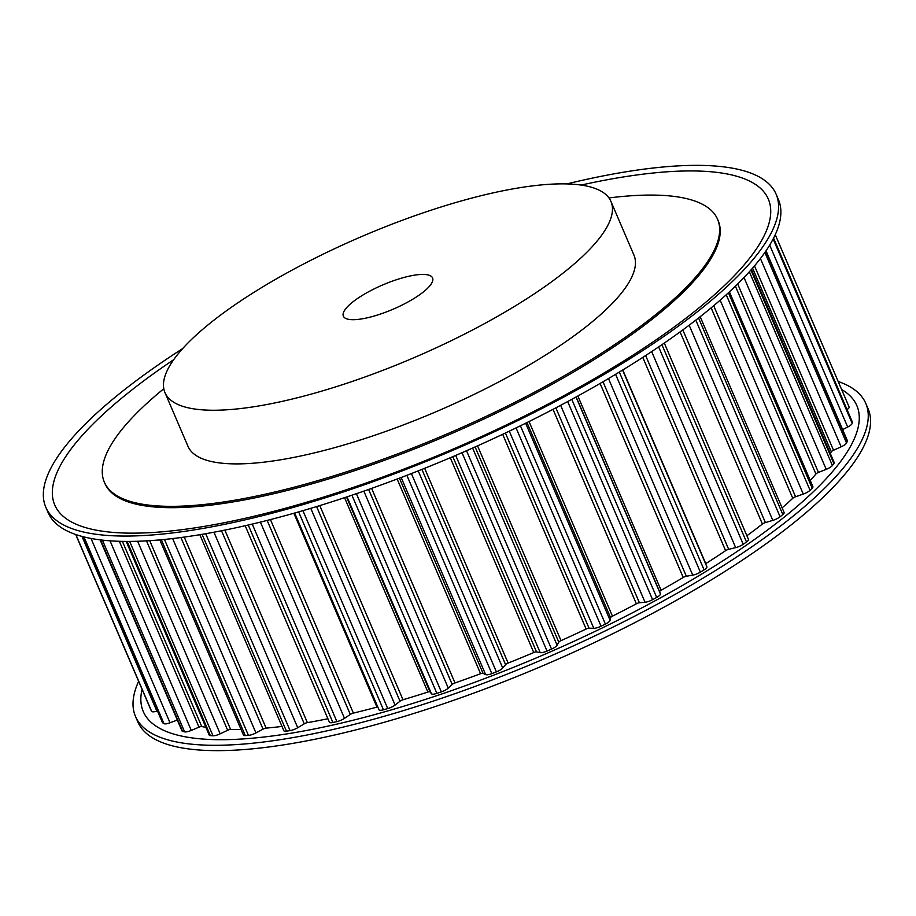 <?xml version="1.0" encoding="UTF-8"?>
<svg xmlns="http://www.w3.org/2000/svg" width="916" height="916" viewBox="0 0 916 916"><rect width="100%" height="100%" fill="white"/><g stroke="black" fill="none" stroke-linecap="round" stroke-linejoin="round"><path stroke-width="1.37" d="M422.597 274.422A48.525 13.202 156.8 0 1 432.57 277.937A48.525 13.202 156.8 0 1 405.57 303.276A48.525 13.202 156.8 0 1 353.336 319.695A48.525 13.202 156.8 0 1 343.363 316.169A48.525 13.202 156.8 0 1 370.35 290.83A48.525 13.202 156.8 0 1 422.597 274.422M138.637 681.321A397.281 108.042 -23.2 0 0 135.476 716.438L137.778 721.808A397.281 108.042 -23.2 0 0 219.393 750.639A397.281 108.042 -23.2 0 0 647.12 616.239A397.281 108.042 -23.2 0 0 868.093 408.788L865.792 403.429A397.281 108.042 -23.2 0 0 838.186 381.491M135.476 716.438A397.281 108.042 -23.2 0 0 217.103 745.28A397.281 108.042 -23.2 0 0 644.818 610.88A397.281 108.042 -23.2 0 0 865.792 403.429M142.072 689.347A388.189 105.569 -23.2 0 0 223.023 739.693A388.189 105.569 -23.2 0 0 673.02 590.854A388.189 105.569 -23.2 0 0 841.621 389.518M164.972 392.632L187.963 446.275A242.614 65.986 -23.2 0 0 237.805 463.897A242.614 65.986 -23.2 0 0 499.014 381.812A242.614 65.986 -23.2 0 0 633.952 255.129L610.961 201.474A242.614 65.986 -23.2 0 0 561.119 183.864A242.614 65.986 -23.2 0 0 299.91 265.949A242.614 65.986 -23.2 0 0 164.972 392.632A242.614 65.986 -23.2 0 0 214.813 410.242A242.614 65.986 -23.2 0 0 476.011 328.168A242.614 65.986 -23.2 0 0 610.961 201.474M566.832 183.921A397.281 108.042 156.8 0 1 694.488 165.361A397.281 108.042 156.8 0 1 776.115 194.192A397.281 108.042 156.8 0 1 555.142 401.655A397.281 108.042 156.8 0 1 127.427 536.055A397.281 108.042 156.8 0 1 45.8 507.212A397.281 108.042 156.8 0 1 182.685 348.572M776.115 194.192L778.417 199.562A397.281 108.042 156.8 0 1 557.443 407.013A397.281 108.042 156.8 0 1 129.728 541.413A397.281 108.042 156.8 0 1 48.101 512.571L45.8 507.212M581.099 185.078A388.189 105.569 156.8 0 1 688.569 170.937A388.189 105.569 156.8 0 1 640.181 350.496A388.189 105.569 156.8 0 1 134.492 533.146A388.189 105.569 156.8 0 1 173.685 359.69M608.957 197.948A333.596 90.73 156.8 0 1 649.043 195.074A333.596 90.73 156.8 0 1 717.583 219.29A333.596 90.73 156.8 0 1 532.024 393.479A333.596 90.73 156.8 0 1 172.872 506.342A333.596 90.73 156.8 0 1 104.332 482.125A333.596 90.73 156.8 0 1 163.792 388.75M717.583 219.29L718.155 220.63A333.596 90.73 156.8 0 1 532.608 394.819A333.596 90.73 156.8 0 1 173.456 507.682A333.596 90.73 156.8 0 1 104.916 483.465L104.332 482.125M205.871 727.293A366.354 99.626 156.8 0 1 201.749 726.548A3.034 0.824 -23.2 0 0 199.001 727.155L191.284 730.418A7.282 1.981 156.8 0 1 184.608 731.861A380.609 103.508 156.8 0 1 182.605 731.346A7.282 1.981 156.8 0 1 181.986 730.911L100.107 539.856M241.068 729.48A366.354 99.626 156.8 0 1 230.614 729.434A3.034 0.824 -23.2 0 0 227.672 730.27L220.172 733.819A7.282 1.981 156.8 0 1 212.981 735.8A380.609 103.508 156.8 0 1 210.382 735.64A7.282 1.981 156.8 0 1 209.226 735.124L126.202 541.425M177.338 720.056L170.01 722.781A7.282 1.981 156.8 0 1 163.987 723.651A380.609 103.508 156.8 0 1 162.659 722.793A7.282 1.981 156.8 0 1 162.418 722.518L82.738 536.616M157.449 710.919L156.854 711.102A7.282 1.981 156.8 0 1 151.644 711.366A380.609 103.508 156.8 0 1 151.014 710.186A7.282 1.981 156.8 0 1 150.991 710.163A7.282 1.981 156.8 0 1 150.98 710.129M773.573 238.16L852.189 421.6A7.282 1.981 156.8 0 1 852.235 421.852A380.609 103.508 156.8 0 1 852.155 423.318A7.282 1.981 156.8 0 1 847.678 427.039L842.64 429.581M849.121 407.025L775.257 234.679L849.109 406.99A7.282 1.981 156.8 0 1 849.121 407.025A7.282 1.981 156.8 0 1 847.06 409.635M766.016 250.812L847.38 440.63A7.282 1.981 156.8 0 1 847.323 441.249A380.609 103.508 156.8 0 1 846.544 442.989A7.282 1.981 156.8 0 1 841.14 446.813L833.514 450.248A3.034 0.824 -23.2 0 0 831.293 451.806A366.354 99.626 156.8 0 1 830.331 453.546M751.429 269.441L834.167 462.5A7.282 1.981 156.8 0 1 833.869 463.553A380.609 103.508 156.8 0 1 832.392 465.488A7.282 1.981 156.8 0 1 826.209 469.335L818.457 472.438A3.034 0.824 -23.2 0 0 815.916 474.007A366.354 99.626 156.8 0 1 810.282 480.534M729.411 291.849L812.904 486.659A7.282 1.981 156.8 0 1 812.183 488.182A380.609 103.508 156.8 0 1 810.053 490.289A7.282 1.981 156.8 0 1 803.252 494.067L795.557 496.758A3.034 0.824 -23.2 0 0 792.775 498.281A366.354 99.626 156.8 0 1 782.115 507.876M700.179 316.718L784.107 512.525A7.282 1.981 156.8 0 1 782.825 514.552A380.609 103.508 156.8 0 1 780.088 516.773A7.282 1.981 156.8 0 1 772.829 520.38L765.387 522.589A3.034 0.824 -23.2 0 0 762.421 524.044A366.354 99.626 156.8 0 1 746.883 535.745M664.295 343.065L748.475 539.455A7.282 1.981 156.8 0 1 746.494 542.009A380.609 103.508 156.8 0 1 743.231 544.287A7.282 1.981 156.8 0 1 735.674 547.631L728.678 549.314A3.034 0.824 -23.2 0 0 725.609 550.653A366.354 99.626 156.8 0 1 705.778 563.615A3.034 0.824 -23.2 0 0 705.583 563.741M706.717 566.557A7.282 1.981 156.8 0 1 706.889 566.786A7.282 1.981 156.8 0 1 704.095 569.866A380.609 103.508 156.8 0 1 700.374 572.157A7.282 1.981 156.8 0 1 692.736 575.145L686.336 576.256A3.034 0.824 -23.2 0 0 683.233 577.458A366.354 99.626 156.8 0 1 661.1 590.27A3.034 0.824 -23.2 0 0 659.635 591.713L660.39 593.877A7.282 1.981 156.8 0 1 656.68 597.45A380.609 103.508 156.8 0 1 652.593 599.682A7.282 1.981 156.8 0 1 645.047 602.259L639.414 602.774A3.034 0.824 -23.2 0 0 636.357 603.804A366.354 99.626 156.8 0 1 612.449 616.159A3.034 0.824 -23.2 0 0 610.583 617.682L610.113 620.327A7.282 1.981 156.8 0 1 605.396 624.082A380.609 103.508 156.8 0 1 601.056 626.201A7.282 1.981 156.8 0 1 593.786 628.307L589.057 628.204A3.034 0.824 -23.2 0 0 586.125 629.029A366.354 99.626 156.8 0 1 561.027 640.628A3.034 0.824 -23.2 0 0 558.794 642.185L557.123 645.242A7.282 1.981 156.8 0 1 551.535 649.089A380.609 103.508 156.8 0 1 547.035 651.058A7.282 1.981 156.8 0 1 540.211 652.627L536.513 651.917A3.034 0.824 -23.2 0 0 533.765 652.524A366.354 99.626 156.8 0 1 508.117 663.07A3.034 0.824 -23.2 0 0 505.575 664.638L502.735 668.039A7.282 1.981 156.8 0 1 496.392 671.875A380.609 103.508 156.8 0 1 491.846 673.626A7.282 1.981 156.8 0 1 485.663 674.634L483.064 673.329A3.034 0.824 -23.2 0 0 480.579 673.707A366.354 99.626 156.8 0 1 455 682.947A3.034 0.824 -23.2 0 0 452.206 684.47L448.279 688.134A7.282 1.981 156.8 0 1 441.34 691.878A380.609 103.508 156.8 0 1 436.875 693.378A7.282 1.981 156.8 0 1 431.459 693.778L430.039 691.912A3.034 0.824 -23.2 0 0 427.875 692.049A366.354 99.626 156.8 0 1 402.994 699.755A3.034 0.824 -23.2 0 0 400.017 701.209L395.094 705.045A7.282 1.981 156.8 0 1 387.743 708.583A380.609 103.508 156.8 0 1 383.449 709.797A7.282 1.981 156.8 0 1 378.984 709.774A7.282 1.981 156.8 0 1 378.938 709.602M377.77 706.946A3.034 0.824 -23.2 0 0 376.945 707.118A366.354 99.626 156.8 0 1 353.37 713.095A3.034 0.824 -23.2 0 0 350.301 714.434L344.496 718.339A7.282 1.981 156.8 0 1 336.905 721.613A380.609 103.508 156.8 0 1 332.897 722.506A7.282 1.981 156.8 0 1 329.405 722.232L245.179 525.727M327.905 718.751A366.354 99.626 156.8 0 1 307.364 722.632A3.034 0.824 -23.2 0 0 304.261 723.823L297.723 727.716A7.282 1.981 156.8 0 1 290.086 730.613A380.609 103.508 156.8 0 1 286.456 731.174A7.282 1.981 156.8 0 1 283.857 730.739L199.837 534.715M282.002 726.411A366.354 99.626 156.8 0 1 266.109 728.117A3.034 0.824 -23.2 0 0 263.052 729.147L255.942 732.915A7.282 1.981 156.8 0 1 248.442 735.388A380.609 103.508 156.8 0 1 245.282 735.582A7.282 1.981 156.8 0 1 243.461 735.067L159.808 539.89M184.608 731.861L102.432 540.131M191.284 730.418L110.023 540.818M199.001 727.155L119.343 541.299M201.749 726.548L122.378 541.367M210.382 735.64L127.129 541.425M212.981 735.8L129.671 541.413M182.605 731.346L100.565 539.913M163.987 723.651L83.963 536.925M170.01 722.781L91.005 538.448M162.659 722.793L82.875 536.65M151.644 711.366L75.856 534.555M156.854 711.102L81.982 536.41M151.014 710.186L75.707 534.509L150.991 710.163M852.235 421.852L773.539 238.229M852.155 423.318L773.15 238.973M847.323 441.249L765.822 251.099M847.678 427.039L769.692 245.087M846.544 442.989L764.883 252.461M833.869 463.553L750.914 270.025M831.293 451.806L752.574 268.136M833.514 450.248L754.498 265.88M841.14 446.813L760.44 258.518M832.392 465.488L749.357 271.766M812.183 488.182L728.426 292.765M815.916 474.007L735.411 286.17M818.457 472.438L737.678 283.96M826.209 469.335L743.998 277.525M810.053 490.289L726.251 294.757M782.825 514.552L698.565 317.978M792.775 498.281L711.148 307.845M795.557 496.758L713.69 305.726M803.252 494.067L720.148 300.173M780.088 516.773L695.805 320.131M746.494 542.009L661.925 344.691M762.421 524.044L680.073 331.913M765.387 522.589L682.809 329.92M772.829 520.38L689.164 325.191M743.231 544.287L658.638 346.924M704.095 569.866L619.319 372.068M705.778 563.615L622.788 369.961M725.609 550.653L642.78 357.4M728.678 549.314L645.631 355.557M735.674 547.631L651.665 351.595M700.374 572.157L615.586 374.323M656.68 597.45L571.767 399.342M660.39 593.877L576.015 397.029M659.635 591.713L576.164 396.949M661.1 590.27L577.847 396.021M683.233 577.458L600.095 383.472M686.336 576.256L602.991 381.777M692.736 575.145L608.476 378.56M652.593 599.682L567.68 401.563M605.396 624.082L520.414 425.791M610.113 620.327L525.635 423.238M610.583 617.682L526.963 422.585M612.449 616.159L529.036 421.543M636.357 603.804L553.012 409.338M639.414 602.774L555.863 407.838M645.047 602.259L560.638 405.33M601.056 626.201L516.063 427.909M551.535 649.089L466.519 450.741M557.123 645.242L472.61 448.061M558.794 642.185L475.118 446.939M561.027 640.628L477.557 445.852M586.125 629.029L502.666 434.31M589.057 628.204L505.403 433.016M593.786 628.307L509.296 431.173M547.035 651.058L462.019 452.699M496.392 671.875L411.399 473.561M502.735 668.039L418.223 470.87M505.575 664.638L421.898 469.416M508.117 663.07L424.646 468.316M533.765 652.524L450.283 457.737M536.513 651.917L452.825 456.66M540.211 652.627L455.699 455.424M491.846 673.626L406.853 475.324M441.34 691.878L356.404 493.69M448.279 688.134L363.835 491.125M452.206 684.47L368.621 489.442M455 682.947L371.61 488.388M480.579 673.707L397.143 479.022M483.064 673.329L399.422 478.163M485.663 674.634L401.162 477.499M436.875 693.378L351.939 495.201M387.743 708.583L302.91 510.659M395.094 705.045L310.776 508.334M400.017 701.209L316.593 506.571M402.994 699.755L319.776 505.598M427.875 692.049L344.565 497.674M430.039 691.912L346.511 497.022M431.459 693.778L347.05 496.85M383.449 709.797L298.627 511.895M336.905 721.613L252.244 524.078M344.496 718.339L260.384 522.12M350.301 714.434L267.14 520.425M353.37 713.095L270.438 519.578M376.945 707.118L293.864 513.258M332.897 722.506L248.247 525.017M290.086 730.613L205.699 533.719M297.723 727.716L213.943 532.23M304.261 723.823L221.523 530.776M307.364 722.632L224.855 530.101M286.456 731.174L202.093 534.337M248.442 735.388L164.468 539.455M255.942 732.915L172.643 538.562M263.052 729.147L180.921 537.532M266.109 728.117L184.231 537.085M245.282 735.582L161.342 539.753M220.172 733.819L137.64 541.264M227.672 730.27L146.503 540.864M230.614 729.434L149.709 540.669M706.889 566.786L622.582 370.087M378.984 709.774L294.654 513.029"/></g></svg>
